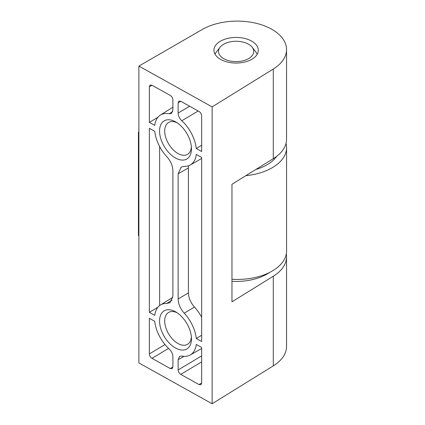 <?xml version="1.0" encoding="UTF-8"?>
<svg xmlns="http://www.w3.org/2000/svg" width="425" height="425" viewBox="0 0 425 425"><rect width="100%" height="100%" fill="white"/><g stroke="black" fill="none" stroke-linecap="round" stroke-linejoin="round"><path stroke-width="0.64" d="M138.895 131.909L138.433 132.18L138.433 235.482L138.895 235.742M231.965 279.283A49.343 28.486 0 0 0 286.567 250.962L286.567 147.656A49.343 28.486 0 0 0 286.014 143.416M138.433 132.18L138.895 132.435M245.778 175.711A49.343 28.486 0 0 0 286.567 147.656M255.818 169.495A43.626 25.187 0 0 0 276.627 156.379M269.365 272.574A43.626 25.187 180 0 1 231.965 281.334M201.663 347.453L196.27 344.447A29.086 17.085 59.1 0 1 190.251 354.976A29.086 17.085 59.1 0 1 181.788 356.054L179.685 356.32L178.128 359.678L178.128 369.952C178.282 371.838 179.153 373.315 180.742 374.377L199.049 384.588L200.945 384.715L201.663 383.074L201.663 347.453M198.178 110.999L181.788 120.764C179.483 118.501 178.266 115.929 178.128 113.061L189.646 106.239M169.235 349.058C171.535 351.321 172.757 353.892 172.895 356.761L172.895 367.035L172.178 368.677L170.282 368.544L151.975 358.339C150.386 357.276 149.515 355.799 149.356 353.913L149.356 318.293L154.753 321.3A29.086 17.085 59.1 0 0 169.235 349.058M152.023 85.26L149.356 86.748L150.142 85.064L151.975 85.234L170.282 95.444C171.865 96.507 172.736 97.984 172.895 99.87L172.895 110.144L171.456 113.433L169.235 113.762L172.725 111.557M149.356 86.748L149.356 122.368L157.919 117.252M149.356 122.368L154.753 125.375A29.086 17.085 59.1 0 1 160.4 115.069A29.086 17.085 59.1 0 1 169.235 113.762M160.4 305.054A29.086 17.085 59.1 0 1 166.791 303.455L170.005 302.648L172.895 296.066L172.895 170.839C172.709 165.782 170.675 161.048 166.791 156.644A29.086 17.085 59.1 0 1 154.753 131.314L149.356 128.308L149.356 312.354L154.753 315.361A29.086 17.085 59.1 0 1 160.4 305.054L170.372 298.796A29.341 17.234 59.1 0 1 172.789 297.686M159.641 146.551L159.641 305.58M166.791 303.455L172.13 300.092M188.413 292.91C188.583 297.925 190.607 302.648 194.475 307.068L184.227 313.172C180.343 308.768 178.314 304.04 178.128 298.982L188.413 292.91L188.413 167.955L178.128 173.756L178.128 298.982M201.663 317.257A29.341 17.234 -120.9 0 0 194.475 307.068M184.227 313.172A29.086 17.085 59.1 0 1 196.27 338.507L201.663 335.272M196.27 338.507L201.663 341.514L201.663 157.468L196.27 154.461A29.086 17.085 59.1 0 1 190.251 164.99A29.086 17.085 59.1 0 1 184.227 166.366L181.231 167.046L178.128 173.756M191.356 146.641A18.541 10.891 59.1 0 1 187.553 154.323A18.541 10.891 59.1 0 1 172.986 149.605A18.541 10.891 59.1 0 1 164.698 130.974A18.541 10.891 59.1 0 1 168.523 122.496A18.541 10.891 59.1 0 1 177.087 122.777M138.895 66.072L212.123 106.898L273.291 69.025A49.343 28.486 0 0 0 286.546 49.597A49.343 28.486 0 0 0 256.089 23.279A49.343 28.486 0 0 0 202.316 29.458L138.895 66.072L138.895 362.923L212.123 403.75L273.291 365.877A49.343 28.486 0 0 0 286.546 346.449L286.546 256.801A49.343 28.486 0 0 0 286.296 253.938M252.078 59.139A22.18 12.803 0 0 0 258.299 50.246A22.18 12.803 0 0 0 244.433 38.377A22.18 12.803 0 0 0 220.171 41.352A22.18 12.803 0 0 0 213.945 50.246A22.18 12.803 0 0 0 227.816 62.119A22.18 12.803 0 0 0 252.078 59.139M181.788 120.764A29.086 17.085 59.1 0 1 196.27 148.522L201.663 151.528L201.663 115.908C201.503 114.022 200.632 112.545 199.049 111.483L180.742 101.272L178.909 101.102L178.128 102.786L178.128 113.061M212.123 106.898L212.123 403.75M175.509 121.81A22.18 13.026 59.1 0 1 175.796 121.97A22.18 13.026 59.1 0 1 191.452 148.166A22.18 13.026 59.1 0 1 175.886 158.233A22.18 13.026 59.1 0 1 159.561 131.24A22.18 13.026 59.1 0 1 175.509 121.81M175.509 311.796A22.18 13.026 59.1 0 1 175.796 311.955A22.18 13.026 59.1 0 1 191.452 338.151A22.18 13.026 59.1 0 1 175.886 348.218A22.18 13.026 59.1 0 1 159.561 321.226A22.18 13.026 59.1 0 1 175.509 311.796M188.615 165.739L188.413 167.955M149.356 312.354L157.919 307.238M196.27 148.522L201.663 145.286M190.251 164.99L200.478 159.168A29.341 17.234 -120.9 0 0 201.663 158.382M286.546 49.597L286.546 139.251A49.343 28.486 180 0 1 273.291 158.679L231.965 184.264L231.965 301.819L273.291 276.229A49.343 28.486 0 0 0 286.546 256.801M191.356 336.627A18.541 10.891 59.1 0 1 187.553 344.308A18.541 10.891 59.1 0 1 172.986 339.591A18.541 10.891 59.1 0 1 164.698 320.955A18.541 10.891 59.1 0 1 168.523 312.481A18.541 10.891 59.1 0 1 177.087 312.763M257.226 54.182A21.813 12.596 0 0 0 256.036 52.227L252.206 47.281A17.616 10.168 0 0 0 236.125 41.262A17.616 10.168 0 0 0 220.044 47.281A17.616 10.168 0 0 0 227.221 60.212A17.616 10.168 0 0 0 247.881 59.006A17.616 10.168 0 0 0 252.206 47.281M220.044 47.281L216.208 52.227A21.813 12.596 0 0 0 215.018 54.182M201.663 361.877L180.742 374.377M201.663 382.914L199.049 384.588M168.56 348.426L151.975 358.339M172.895 366.871L170.282 368.544M164.996 344.569L149.356 353.913M184.052 356.347L178.128 359.678M201.663 355.89L178.128 369.952M180.79 101.304L178.128 102.786M273.291 69.025L273.291 158.679M273.291 276.229L273.291 365.877M160.4 115.069L172.895 107.228M190.251 354.976L201.663 348.484"/></g></svg>

